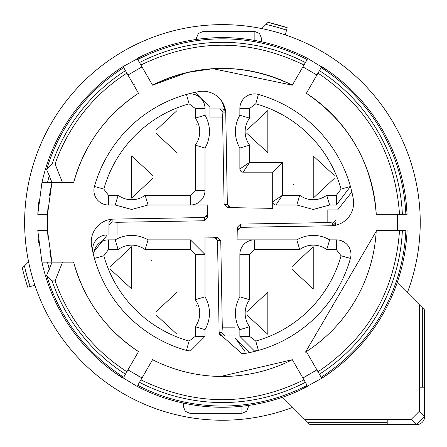 <?xml version="1.0" encoding="UTF-8"?>
<svg xmlns="http://www.w3.org/2000/svg" width="447" height="447" viewBox="0 0 447 447"><rect width="100%" height="100%" fill="white"/><g stroke="black" fill="none" stroke-linecap="round" stroke-linejoin="round"><path stroke-width="0.67" d="M407.34 292.696A197.803 197.803 0 0 0 222.438 24.635A197.803 197.803 0 0 0 24.635 222.438A197.803 197.803 0 0 0 292.696 407.34A197.803 197.803 0 0 1 34.883 285.281L30.139 286.549A202.703 202.703 0 0 1 24.451 265.926L28.586 261.791A197.803 197.803 0 0 1 261.791 28.586L268.027 22.35A205.212 205.212 0 0 1 285.097 27.021M420.241 222.438A197.803 197.803 0 0 0 285.281 34.883L287.203 27.708L268.027 22.35M397.215 282.565L419.912 305.262L419.912 387.203L422.035 387.203L422.035 307.385L424.65 310.006L424.65 416.543A8.107 8.107 0 0 1 416.543 424.65L310.006 424.65L387.203 424.438L387.203 422.314L307.67 422.314L309.793 424.438M24.451 265.926L22.35 268.027A205.212 205.212 0 0 0 27.708 287.203L30.139 286.549M422.035 387.203L419.912 387.203M422.035 307.385L419.912 305.262M424.438 309.793L424.438 387.203L422.314 387.203L422.314 307.67M307.385 422.035L305.262 419.912L387.203 419.912L387.203 422.035L307.385 422.035L307.67 422.314M419.342 304.698L419.342 411.24L424.65 416.543L416.543 424.65L411.24 419.342L304.698 419.342L305.262 419.912M304.698 419.342L282.565 397.215M265.926 24.451A202.703 202.703 0 0 1 286.549 30.139M424.438 387.203L422.314 387.203M387.203 419.912L387.203 422.035M387.203 424.438L387.203 422.314M411.24 419.342L419.342 411.24M183.521 403.127L183.521 406.865L183.521 403.127M248.376 405.44L248.376 406.865L248.376 405.44M196.496 39.431L196.496 38.006L196.496 39.431M261.35 41.744L261.35 38.006L261.35 41.744M406.491 239.374L406.155 242.704M331.847 371.407L321.784 378.296L319.421 374.206L321.784 378.296L299.797 390.298M321.885 378.235L329.495 373.111M148.13 391.673L145.029 390.281M115.739 373.362L137.134 386.409M137.235 386.459L145.482 390.488M123.707 377.229L126.87 371.748C92.786 349.493 68.849 319.203 55.07 280.878L52.07 280.878A180.113 180.113 0 0 0 125.451 374.206L123.707 377.229A183.6 183.6 0 0 1 46.628 275.352L52.087 262.16L41.923 262.16L37.783 230.54L47.522 230.54L51.897 262.16A175.107 175.107 0 0 1 49.796 251.717M38.716 242.682L38.392 239.458M47.958 207.676L47.522 214.331L37.783 214.331L38.716 202.173M37.783 214.331L41.923 182.711L52.087 182.711L46.628 169.519A183.6 183.6 0 0 1 123.707 67.642L125.451 70.665L123.707 67.642M113.024 73.464L115.784 71.475M145.074 54.573L123.081 66.575A184.834 184.834 0 0 0 41.923 182.711L47.488 182.711A179.398 179.398 0 0 1 49.315 175.386M122.986 66.637L115.376 71.766M296.747 53.199L299.842 54.595M329.132 71.509L307.737 58.468L305.379 62.558L307.743 58.468A184.834 184.834 0 0 0 137.128 58.468L152.55 85.17A154.025 154.025 0 0 1 292.321 85.176C245.733 62.882 199.138 62.882 152.55 85.176L187.734 72.369L212.962 68.698L292.321 85.176M307.637 58.412L299.395 54.383M406.155 202.173L407.088 214.331L402.367 214.331L407.088 214.331A184.834 184.834 0 0 0 321.784 66.575L306.368 93.278A154.025 154.025 0 0 1 376.251 214.331L402.367 214.331A180.113 180.113 0 0 0 319.421 70.665L321.164 67.642A183.6 183.6 0 0 1 405.854 214.331L402.367 214.331L405.854 214.331M318.001 73.124C368.043 106.989 395.221 154.059 399.529 214.331L397.355 214.331L397.344 230.54M405.854 230.54L376.257 230.54A154.025 154.025 0 0 1 306.363 351.588L319.421 374.206A180.113 180.113 0 0 0 402.367 230.54L405.854 230.54A183.6 183.6 0 0 1 321.164 377.229L319.421 374.206L321.164 377.229M407.088 230.54A184.834 184.834 0 0 1 321.784 378.296A184.834 184.834 0 0 0 407.088 230.54M399.529 230.54C395.215 290.813 368.043 337.882 318.001 371.748L316.917 369.865L302.876 377.972A175.107 175.107 0 0 0 306.324 376.139M307.123 385.336L305.379 382.314L307.123 385.336A183.6 183.6 0 0 1 137.749 385.336L139.492 382.314A180.113 180.113 0 0 0 305.379 382.314L292.327 359.701M220.634 376.452L292.321 359.695A154.025 154.025 0 0 1 152.55 359.695L137.749 385.336M307.743 386.404A184.834 184.834 0 0 1 137.128 386.404A184.834 184.834 0 0 0 307.743 386.404M303.96 379.855C249.61 406.256 195.261 406.256 140.911 379.855L142.001 377.972L127.954 369.865A175.107 175.107 0 0 0 131.273 371.938M126.87 371.748L138.509 351.593A154.025 154.025 0 0 1 73.621 262.16L62.574 262.16L55.07 280.878M41.923 262.16A184.834 184.834 0 0 0 123.087 378.296A184.834 184.834 0 0 1 41.923 262.16L42.007 262.16M52.087 262.16L62.574 262.16M49.315 269.485A179.398 179.398 0 0 1 47.488 262.16L42.957 262.16M47.522 230.54L48.075 238.547M47.924 236.837L47.332 222.438L47.885 208.537M49.405 195.585L51.897 182.711L47.522 214.331M46.628 169.519L52.07 163.993L55.07 163.993L62.574 182.711L73.626 182.711L63.575 182.711M62.574 182.711L52.087 182.711M133.636 84.846L126.87 73.124L133.636 84.846L134.234 84.466M138.509 93.283C105.838 115.08 84.209 144.889 73.621 182.711A154.025 154.025 0 0 1 138.509 93.283L125.451 70.665A180.113 180.113 0 0 0 52.07 163.993M55.07 163.993A177.275 177.275 0 0 1 126.87 73.124L127.959 75.007L141.995 66.899L127.959 75.007M307.743 58.468A184.834 184.834 0 0 0 137.128 58.468L137.749 59.54A183.6 183.6 0 0 1 307.123 59.54L305.379 62.558A180.113 180.113 0 0 0 139.492 62.558L137.749 59.54M297.194 76.739L303.96 65.016L297.194 76.739M307.123 59.54L302.876 66.899L316.917 75.007L302.876 66.899M292.327 85.17L303.96 65.016C249.61 38.615 195.261 38.615 140.911 65.016M407.088 214.331A184.834 184.834 0 0 0 321.784 66.575L321.164 67.642M314.615 371.312A175.107 175.107 0 0 1 312.922 372.351M139.598 376.704A175.107 175.107 0 0 1 137.849 375.754M46.628 275.352L52.07 280.878M240.028 169.949L239.866 148.052L249.594 145.152L249.594 162.445L282.426 162.445L282.426 195.278L272.698 201.765L272.698 208.363L227.305 207.57L224.109 204.385L227.344 204.441L225.735 112.13L222.494 108.945A3.241 3.241 0 0 1 225.579 111.186L225.735 112.13L222.924 112.13L219.946 108.945L222.494 108.945L209.939 108.945L219.946 108.945M333.691 225.579A3.241 3.241 0 0 0 335.932 222.494L332.741 225.735L333.691 225.579A22.886 22.886 0 0 0 353.27 198.814A132.949 132.949 0 0 0 350.426 186.466L341.061 189.098A123.221 123.221 0 0 0 255.773 103.81L249.594 108.492L249.594 118.131L239.866 115.231L239.866 108.492L239.866 115.231A32.424 32.424 0 0 0 239.866 148.052L239.866 168.932L249.594 162.445L243.107 172.173A3.241 3.241 0 0 1 239.866 168.932A3.241 3.241 0 0 0 243.107 172.173L272.698 172.173L272.698 208.363M311.391 123.629L315.945 127.926M335.932 209.939L335.932 219.946L332.741 222.924L332.741 225.735L240.43 227.344L237.245 230.529L237.541 229.233M238.05 228.451L238.922 227.752M246.057 353.27L241.989 353.633L246.057 353.27A132.949 132.949 0 0 0 258.405 350.426L255.773 341.061A123.221 123.221 0 0 0 341.061 255.773L336.379 249.594L326.74 249.594L329.64 239.866L336.379 239.866L329.64 239.866A32.424 32.424 0 0 0 296.819 239.866L299.719 249.594L254.46 249.594L249.594 254.46L249.594 299.719A22.696 22.696 0 0 0 249.594 326.74L249.594 336.379L239.866 336.379L239.866 329.64A32.424 32.424 0 0 1 239.866 296.819L239.866 254.46A14.595 14.595 0 0 1 254.46 239.866L296.819 239.866L237.083 239.866L237.301 227.305L240.492 224.109L240.43 227.344M321.242 311.391L316.945 315.945M241.989 353.633L219.298 333.691L219.136 332.741L222.382 335.932A3.241 3.241 0 0 1 219.298 333.691L241.989 353.633M224.925 335.932L234.932 335.932L224.925 335.932L221.952 332.741L219.136 332.741L217.527 240.43L214.342 237.245L215.638 237.541M216.426 238.05L217.119 238.922M207.33 215.638L207.626 214.342L204.441 217.527L112.13 219.136L112.13 221.952L117.047 222.293L117.047 234.971L107.28 234.926L108.945 234.932L108.945 222.382L112.13 219.136L111.186 219.298A22.886 22.886 0 0 0 91.601 246.057A132.949 132.949 0 0 0 94.446 258.405L103.81 255.773A123.221 123.221 0 0 0 189.098 341.061L195.278 336.379L195.278 326.74A22.696 22.696 0 0 0 195.278 299.719L195.278 254.46L190.416 249.594L190.416 239.866L148.052 239.866A32.424 32.424 0 0 0 131.641 235.407A32.424 32.424 0 0 1 148.052 239.866L190.416 239.866L205.005 254.46L205.005 296.819L205.005 237.083L217.566 237.301L220.762 240.492L217.527 240.43M205.005 336.379L205.005 329.64L205.005 336.379L190.416 350.973L205.005 336.379L195.278 336.379M187.371 350.649L190.416 350.973L186.466 350.426A132.949 132.949 0 0 1 94.446 258.405A132.949 132.949 0 0 0 186.466 350.426L189.098 341.061M133.48 321.242L128.926 316.945M206.821 216.426L205.955 217.119M221.539 100.866L225.579 111.186A22.886 22.886 0 0 0 198.814 91.601A132.949 132.949 0 0 0 186.466 94.446L189.098 103.81A123.221 123.221 0 0 0 103.81 189.098L108.492 195.278L118.131 195.278A22.696 22.696 0 0 0 145.152 195.278L190.416 195.278L195.278 190.416L195.278 145.152L205.005 148.052L205.005 190.416A14.595 14.595 0 0 1 190.416 205.005L148.052 205.005L207.788 205.005L207.57 217.566L204.385 220.762L204.441 217.527M108.492 205.005L115.231 205.005L108.492 205.005A14.595 14.595 0 0 1 94.446 186.466A14.595 14.595 0 0 0 108.492 205.005L108.492 195.278M123.629 133.48L127.926 128.926M198.814 91.601L199.982 91.423M227.344 204.441L230.529 207.626L229.233 207.33M228.451 206.821L227.752 205.955M190.416 239.866L205.005 254.46L205.005 237.083M195.278 190.416L205.005 190.416A14.595 14.595 0 0 1 190.416 205.005L207.788 205.005M332.741 222.924L327.824 222.578L327.824 209.906L337.591 209.945L351.862 192.014M222.924 112.13L222.578 117.047L224.109 204.385M222.578 117.047L209.906 117.047L209.945 107.28L195.356 92.624L192.014 93.015A14.595 14.595 0 0 1 195.356 92.624L209.945 107.28M186.466 94.446A14.595 14.595 0 0 1 190.416 93.898A14.595 14.595 0 0 0 186.466 94.446A132.949 132.949 0 0 0 94.446 186.466A132.949 132.949 0 0 1 186.466 94.446A14.595 14.595 0 0 1 205.005 108.492L205.005 115.231L195.278 118.131L195.278 108.492L205.005 108.492A14.595 14.595 0 0 0 190.416 93.898M117.047 222.293L204.385 220.762M107.28 234.926L93.015 252.857A14.595 14.595 0 0 1 107.28 234.926M221.952 332.741L222.293 327.824L220.762 240.492M222.293 327.824L234.971 327.824L234.926 337.591L249.515 352.247L252.857 351.862L249.515 352.247M327.824 222.578L240.492 224.109M282.426 162.445L272.698 172.173M258.405 94.446A14.595 14.595 0 0 0 239.866 108.492A14.595 14.595 0 0 1 258.405 94.446A132.949 132.949 0 0 1 350.426 186.466A132.949 132.949 0 0 0 258.405 94.446L255.773 103.81M335.932 219.946L335.932 222.494M350.426 258.405A14.595 14.595 0 0 0 336.379 239.866A14.595 14.595 0 0 1 350.426 258.405A132.949 132.949 0 0 1 258.405 350.426A132.949 132.949 0 0 0 350.426 258.405L341.061 255.773M234.926 337.591L244.995 351.526M195.278 299.719L205.005 296.819A32.424 32.424 0 0 1 205.005 329.64A32.424 32.424 0 0 0 205.005 296.819M195.278 326.74L205.005 329.64M108.945 234.932L108.945 222.382M112.13 221.952L108.945 224.925M145.152 195.278L148.052 205.005L131.641 209.464L115.231 205.005L118.131 195.278M336.379 205.005L329.64 205.005L313.23 209.464L296.819 205.005L275.939 205.005A3.241 3.241 0 0 1 272.698 201.765A3.241 3.241 0 0 0 275.939 205.005L282.426 195.278L299.719 195.278L296.819 205.005L313.23 209.464L329.64 205.005L326.74 195.278L336.379 195.278L336.379 205.005L350.426 186.466L336.379 205.005M108.492 239.866L115.231 239.866L118.131 249.594L108.492 249.594L108.492 239.866A14.595 14.595 0 0 0 94.446 258.405A14.595 14.595 0 0 1 108.492 239.866M239.866 336.379L254.46 350.973L239.866 336.379L239.866 329.64L249.594 326.74M249.594 299.719L239.866 296.819L239.866 254.46A14.595 14.595 0 0 1 254.46 239.866L254.46 249.594M267.831 152.718L267.831 110.565L267.831 152.718L246.822 133.323M313.23 198.116L313.23 155.964L313.23 198.116L334.261 178.47M267.831 334.311L267.831 292.154L267.831 334.311L246.822 314.917M313.23 288.913L313.23 246.755L313.23 288.913L292.221 269.519M254.46 350.973L258.405 350.426L254.46 350.973M177.04 334.311L177.04 292.154L177.04 334.311L156.031 314.917M131.641 288.913L131.641 246.755L131.641 288.913L110.632 269.519M131.641 198.116L131.641 155.964L131.641 198.116L152.667 178.47M177.04 152.718L177.04 110.565L177.04 152.718L156.031 133.323M205.005 148.052A32.424 32.424 0 0 0 205.005 115.231A32.424 32.424 0 0 1 205.005 148.052M131.641 235.407A32.424 32.424 0 0 0 115.231 239.866A32.424 32.424 0 0 1 148.052 239.866L145.152 249.594A22.696 22.696 0 0 0 118.131 249.594M239.866 296.819A32.424 32.424 0 0 0 239.866 329.64A32.424 32.424 0 0 1 239.866 296.819M267.831 110.565L246.805 130.206M293.556 184.6A21.076 21.076 0 0 1 293.388 184.153M334.239 175.353L313.23 155.964M267.831 292.154L246.805 311.799M313.23 246.755L292.204 266.401M332.937 260.35A21.076 21.076 0 0 1 333.043 260.64M177.04 292.154L156.009 311.799M196.702 305.642A21.076 21.076 0 0 1 196.892 306.15M131.641 246.755L110.61 266.401M151.315 260.271A21.076 21.076 0 0 1 151.483 260.718M111.934 184.516A21.076 21.076 0 0 1 111.834 184.237M152.65 175.353L131.641 155.964M177.04 110.565L156.009 130.206M196.708 124.07A21.076 21.076 0 0 1 196.887 124.54M424.65 416.543L424.65 310.006M416.543 424.65L310.006 424.65M190.009 404.401L190.009 413.346L241.894 413.346L241.894 406.245M254.863 40.47L254.863 31.525L202.983 31.525L198.323 33.497L196.496 38.006M202.983 38.632L202.983 31.525M41.923 182.711A184.834 184.834 0 0 1 123.087 66.575M239.866 115.231A32.424 32.424 0 0 0 239.866 148.052M329.64 239.866A32.424 32.424 0 0 0 296.819 239.866M148.052 205.005L131.641 209.464L115.231 205.005M249.594 118.131A22.696 22.696 0 0 0 249.594 145.152M249.594 108.492L239.866 108.492M326.74 249.594A22.696 22.696 0 0 0 299.719 249.594M336.379 249.594L336.379 239.866M195.278 254.46L205.005 254.46M190.416 195.278L190.416 205.005M103.81 189.098L94.446 186.466M299.719 195.278A22.696 22.696 0 0 0 326.74 195.278M341.061 189.098L336.379 195.278M249.594 254.46L239.866 254.46M255.773 341.061L249.594 336.379M103.81 255.773L108.492 249.594M190.416 249.594L145.152 249.594M189.098 103.81L195.278 108.492M195.278 145.152A22.696 22.696 0 0 0 195.278 118.131M241.894 413.346L246.588 411.341L248.376 406.865M190.009 413.346L185.315 411.341L183.521 406.865M254.863 31.525L259.556 33.531L261.35 38.006M376.251 230.54L376.212 231.278L305.469 352.169M73.621 262.16C84.204 299.982 105.838 329.791 138.509 351.588C105.838 329.791 84.204 299.982 73.621 262.16M376.167 212.861L376.251 214.331C372.262 162.831 348.967 122.484 306.363 93.283L306.977 93.686"/></g></svg>
